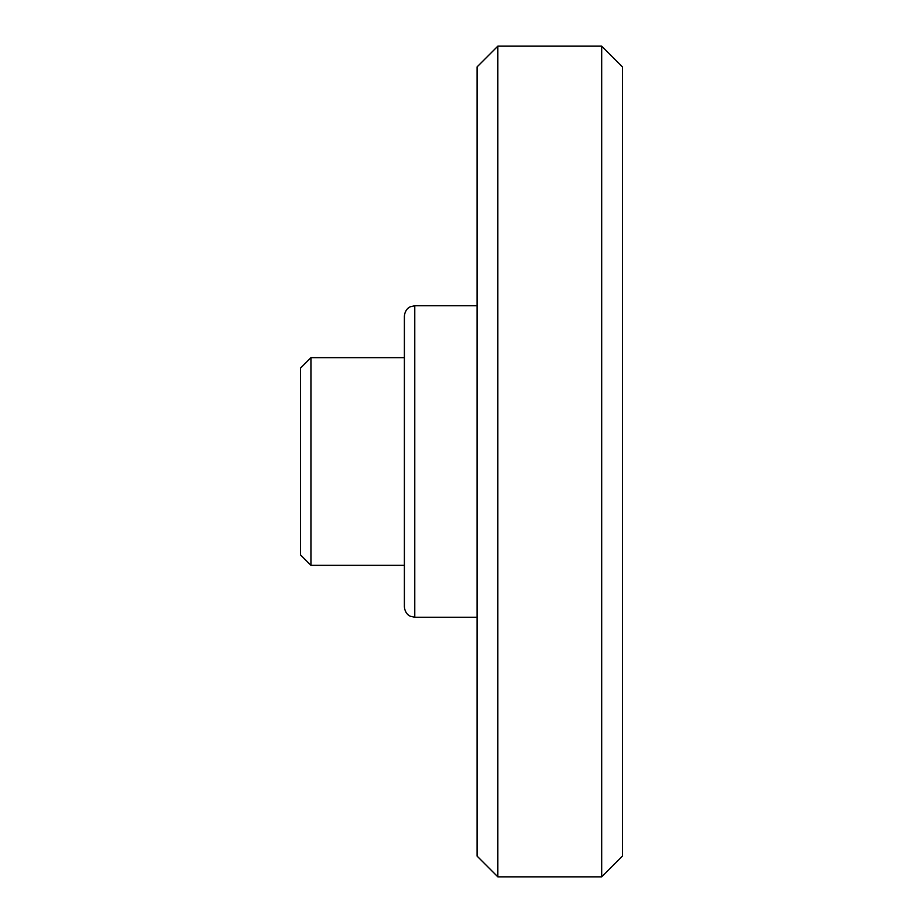 <?xml version="1.0" encoding="UTF-8"?>
<svg xmlns="http://www.w3.org/2000/svg" width="923" height="923" viewBox="0 0 923 923"><rect width="100%" height="100%" fill="white"/><g stroke="black" fill="none" stroke-linecap="round" stroke-linejoin="round"><path stroke-width="1.38" d="M300.552 461.5L300.552 554.954L310.936 565.337L310.936 357.663L300.552 368.046L300.552 461.5M477.076 305.744L414.773 305.744L410.204 306.805C410.343 306.586 405.047 308.778 404.389 316.127L404.389 606.873L404.389 565.337L310.936 565.337M404.389 316.127L404.389 461.5M497.843 46.15L477.076 66.918L477.076 856.083L497.843 876.85L497.843 46.15L601.681 46.15L601.681 876.85L497.843 876.85M601.681 876.85L622.448 856.083L622.448 66.918L601.681 46.15M414.773 305.744L414.773 617.256L410.204 616.195C410.343 616.414 405.047 614.222 404.389 606.873M404.389 357.663L310.936 357.663M477.076 617.256L414.773 617.256"/></g></svg>
